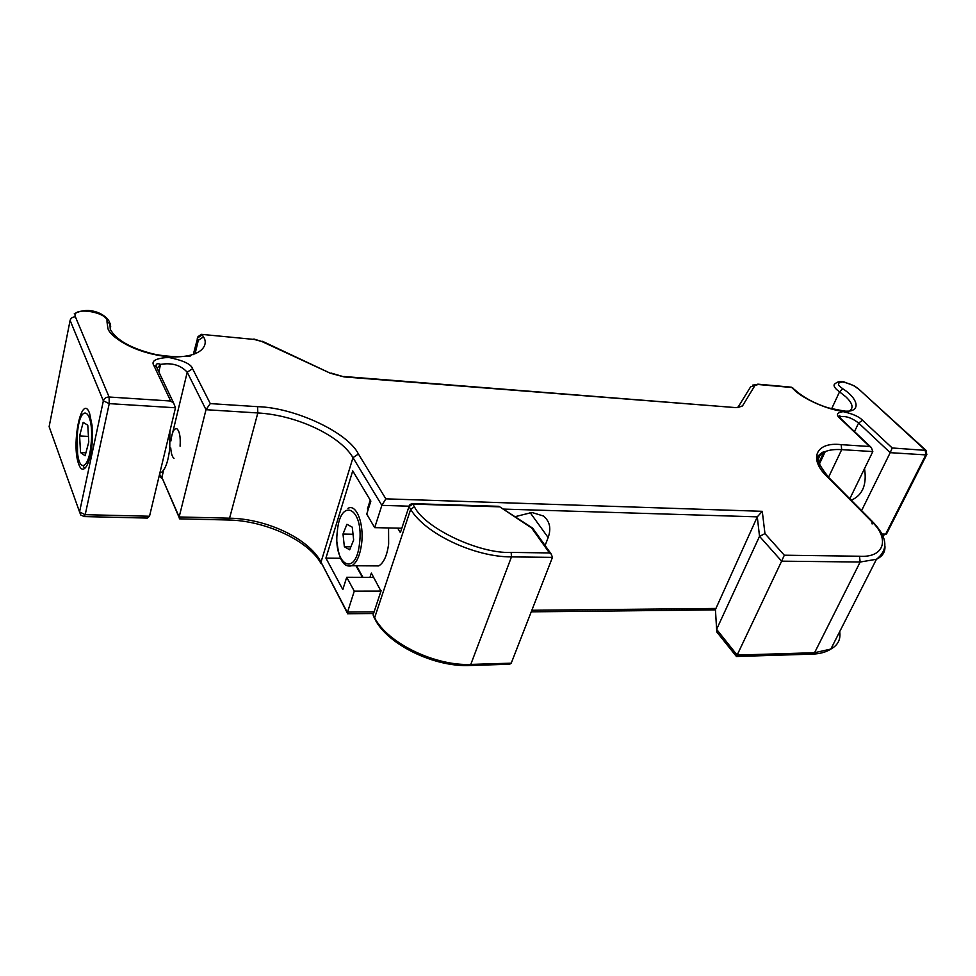 <?xml version="1.0" encoding="UTF-8"?>
<svg xmlns="http://www.w3.org/2000/svg" width="976" height="976" viewBox="0 0 976 976"><rect width="100%" height="100%" fill="white"/><g stroke="black" fill="none" stroke-linecap="round" stroke-linejoin="round"><path stroke-width="1.46" d="M503.201 509.082L757.291 516.853L759.523 536.336L716.604 629.337L716.799 631.984L736.441 656.494L737.136 655.079L716.604 629.337L715.384 608.451L531.859 610.268M531.237 611.842L715.286 609.902L757.291 516.853L762.268 511.314L385.849 498.846L358.412 453.999C347.895 432.38 294.581 407.529 257.566 406.675L210.291 403.6L192.553 368.66C191.211 364.158 183.22 360.412 168.604 357.423C155.696 358.216 150.816 360.961 153.94 365.683L170.678 401.026L109.092 397.012L109.239 403.625L175.497 407.785L149.511 516.243L85.205 514.681L83.924 516.621M348.017 613.77L321.006 562.139C309.172 538.862 267.009 518.756 229.567 518.195L179.157 516.963L161.906 477.398L159.552 474.36M180.316 518.854L179.438 518.842L179.157 516.963L205.997 409.7L210.291 403.6M145.29 518.036L147.327 518.073L149.511 516.243M839.702 417.252L840.507 416.691C845.985 415.849 852.011 417.96 858.599 423.023L890.197 452.669L861.588 510.619M819.291 466.491C816.863 459.428 818.852 454.474 825.245 451.62C829.38 449.875 834.87 449.204 841.702 449.631L872.812 451.583L849.815 498.76M812.056 654.14L814.582 652.712L860.149 562.03L781.63 561.163L784.326 555.21L764.964 533.628L759.523 536.336L781.63 561.163L737.136 655.079L814.582 652.712L830.844 649.077C837.92 645.185 840.873 639.378 839.702 631.618M157.112 368.281L160.576 364.39C171.837 362.499 180.719 365.109 187.221 372.222L205.997 409.7L257.823 412.958C296.265 415.056 340.075 435.491 352.983 457.659L381.86 505.361L374.699 527.638L401.795 528.236M545.096 545.511L548.158 537.569C551.403 528.297 549.769 521.086 543.266 515.95L531.932 512.473L514.999 516.707M374.101 611.83L347.541 612.098L354.276 591.151L380.969 591.102M354.276 591.151L346.712 577.267L373.186 577.353M346.712 577.267L342.808 589.553L325.923 558.101L340.441 558.248M325.923 558.101L352.739 470.871L370.856 501.139L366.732 514.12L374.699 527.638M89.56 413.214C81.703 392.108 70.87 444.958 78.812 464.295C83.045 476.996 91.158 463.502 92.269 440.981L92.061 425.39L89.56 413.214M926.956 454.194L925.797 454.901L890.197 452.669L892.21 447.972L862.552 420.29C859.197 416.679 852.731 413.8 843.154 411.652C836.737 412.519 835.749 414.824 840.202 418.57L869.628 446.508L841.153 444.653C816.156 441.591 807.652 458.757 827.843 477.325L870.824 520.672C890.039 537.996 885.049 558.004 859.502 556.235L784.326 555.21M872.812 451.583L871.361 447.581L869.628 446.508M408.798 506.19L381.86 505.361L385.849 498.846M175.497 407.785L173.704 403.198L170.678 401.026M864.541 468.553C866.932 484.401 862.735 494.844 851.95 499.895L851.133 500.078M353.654 540.009L352.263 527.174L346.931 524.283L343.003 534.055L344.357 546.755L349.664 549.805L353.654 540.009M353.031 534.25L343.003 534.055M350.872 546.841L344.357 546.755M373.405 565.885L378.712 565.921C383.714 562.957 387.033 555.686 388.643 544.108L388.57 527.943M552.465 557.369L551.281 554.173L549.451 552.928L511.156 552.416L511.473 556.893L552.465 557.369L511.241 663.168L508.411 664.278M549.451 552.928L531.652 527.992L533.152 528.809M531.652 527.992L498.943 506.324L412.262 503.64M380.896 591.005L371.344 573.083L369.953 577.341M380.725 590.7L371.344 573.083M408.968 506.605L400.38 532.591L409.469 505.117L411.616 503.616L412.714 504.092L408.981 506.629L410.676 509.326L374.638 617.747L375.211 619.748C388.058 644.697 434.576 667.499 470.383 665.473L511.473 556.893C474.531 557.137 424.719 533.457 410.676 509.326L414.41 506.788L412.714 504.092L498.895 506.812M180.084 446.178C180.67 436.98 179.596 431.172 176.876 428.757C174.009 428.171 172.008 432.246 170.898 440.993M88.767 442.055L87.779 425.219L83.18 422.315L79.605 435.979L80.544 452.583L85.107 455.755L88.767 442.055M88.438 436.431L79.605 435.979M85.888 452.827L80.544 452.583M77.348 434.479L77.555 453.096C79.703 473.531 89.292 467.516 91.134 443.629C94.428 409.115 79.8 400.77 77.348 434.479M83.131 465.808L84.668 468.59M159.881 472.97L161.394 472.421C165.505 469.236 168.299 461.136 169.775 448.106L169.885 431.197M170.751 447.935C171.129 453.547 172.227 457.012 174.021 458.317M193.248 354.654L197.982 336.696M883.195 535.47L886.855 533.299M858.685 389.046L925.224 450.131L925.797 454.901L885.659 534.128L881.877 534.043M347.322 613.001L321.006 562.139L352.983 457.659L358.412 453.999M227.945 519.988L229.567 518.195L257.823 412.958L257.566 406.675M179.072 517.353L161.906 477.398L163.651 470.115M147.327 518.073L84.363 516.585L80.752 515.011L79.556 511.936L85.205 514.681L109.239 403.625L103.358 400.831L79.556 511.936L49.129 426.683L70.101 320.396L103.358 400.831C104.188 398.342 106.103 397.073 109.092 397.012L75.42 316.871C70.723 305.952 109.227 312.1 106.982 321.812L107.933 328.436C109.251 335.402 131.992 353.08 168.238 356.691C203.459 358.753 208.742 343.942 203.447 336.903L202.325 334.817L197.225 338.208L198.323 340.319L203.447 336.903M50.154 429.574L49.129 426.683L50.142 421.534M195.127 353.556L198.323 340.319M198.006 336.647L201.41 334.341L254.248 339.453L261.727 341.454L330.425 373.271L344.199 376.931L736.087 407.639L742.468 405.955L755.046 385.325L750.581 386.886L738.307 406.797M793.024 388.119L790.353 387.082L757.779 384.154M831.613 408.834L839.531 391.84L845.911 396.866C852.695 403.405 853.829 408.102 849.303 410.945M892.21 447.972L926.065 450.412L858.477 388.863L854.256 385.849L843.789 381.836C840.141 381.189 837.371 381.738 835.468 383.495C833.248 384.605 833.663 386.642 836.7 389.607L839.531 391.84L842.715 388.716L840.507 386.984C837.103 384.202 837.859 382.531 842.776 381.97C850.12 383.678 855.074 385.874 857.636 388.558M882.585 535.458L886.501 533.982L926.639 454.804L926.322 450.656M862.552 420.29L858.599 423.023L854.5 431.599M841.153 444.653L841.702 449.631L828.526 477.288M859.502 556.235L860.149 562.03L876.448 559.272C882.548 556.393 885.378 551.952 884.927 545.938M548.158 537.569L530.041 512.473M192.553 368.66L187.221 372.222L172.703 432.551M110.312 324.02L109.824 323.129M190.296 356.033L181.17 356.606C178.352 356.911 164.041 356.472 152.744 353.837C130.198 347.981 116.046 339.807 110.288 329.327L109.861 323.532L110.703 326.704L110.203 329.095M202.008 334.402L254.248 339.453M253.882 339.026L261.727 341.454M262.507 341.307L330.425 373.271M331.132 373.076L344.199 376.931M343.784 376.492L736.087 407.639M737.844 407.541L742.468 405.955M755.046 385.325L758.291 384.52L791.804 387.509L793.61 389.253C803.077 399.574 834.065 412.458 846.436 411.177C861.052 411.677 858.416 398.574 842.715 388.716M752.74 385.093L758.291 384.52M794.818 389.851L793.61 389.253M841.385 419.143L840.202 418.57M829.246 478.02L827.843 477.325M872.129 523.978L871.885 521.001L870.824 520.672M764.964 533.628L762.268 511.314M157.624 369.367L156.282 366.525L153.94 365.683M70.101 320.396C70.845 318.03 72.627 316.858 75.42 316.871M74.261 313.784C91.683 304.683 109.166 316.773 109.861 323.532L106.982 321.812M337.379 530.907C332.816 564.579 355.789 578.853 359.546 543.303C364.011 507.971 340.539 496.284 337.379 530.907M347.968 508.374C356.228 503.348 364.255 523.551 361.608 543.681C360.022 555.381 356.777 562.725 351.897 565.726C343.991 567.812 339.062 560.163 337.11 542.754M380.994 591.029L373.088 614.929L374.528 618.491M511.241 663.168L471.188 664.412C435.101 666.23 387.46 643.038 374.638 617.747L373.088 614.929L381.189 590.492M362.938 577.316L356.508 565.763M367.452 508.935L370.246 500.127M397.683 528.15L400.38 532.591M469.785 665.498L509.862 664.229M511.156 552.416C479.24 553.965 424.804 528.138 414.41 506.788M736.441 656.494L813.154 654.103C820.279 653.749 826.184 652.078 830.844 649.077L876.448 559.272C888.977 549.512 887.452 536.763 871.885 521.001L828.892 477.667C818.51 464.674 815.253 457.146 819.12 455.06C821.658 452.559 823.695 451.412 825.245 451.62L819.279 464.283M347.432 613.782L373.271 613.501M179.438 518.842L228.555 520.001C265.277 520.696 307.965 540.228 320.872 563.237M161.833 478.447L159.161 475.983M791.109 387.094L794.549 389.595C802.967 397.208 814.118 403.283 827.977 407.809C841.568 410.701 848.181 411.799 847.79 411.103M818.461 463.551L823.951 451.888M840.031 417.704L839.787 415.532C838.677 415.581 839.128 416.691 841.117 418.899L871.361 447.581M158.832 371.917L160.576 364.39L159.674 363.987C156.819 363.292 155.684 364.133 156.282 366.525L173.704 403.198M378.712 565.921L351.897 565.726M532.652 528.114L551.281 554.173M498.943 506.324L532.579 528.077M362.401 577.316L355.972 565.751M161.394 472.421L160.027 472.36"/></g></svg>
